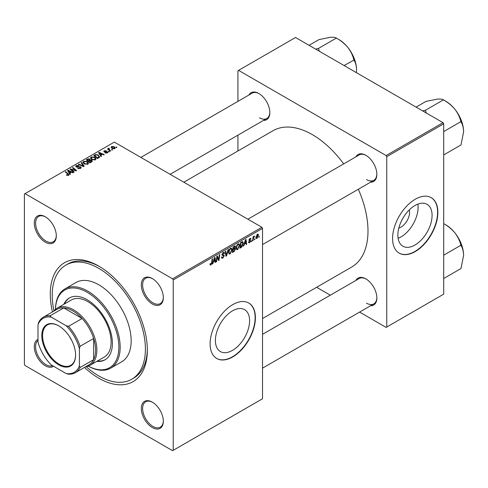 <?xml version="1.0" encoding="UTF-8"?>
<svg xmlns="http://www.w3.org/2000/svg" width="488" height="488" viewBox="0 0 488 488"><rect width="100%" height="100%" fill="white"/><g stroke="black" fill="none" stroke-linecap="round" stroke-linejoin="round"><path stroke-width="0.73" d="M232.495 350.366A24.193 13.969 120 0 0 248.3 329.046A24.193 13.969 120 0 0 244.592 309.66A24.193 13.969 120 0 0 232.495 310.856A24.193 13.969 120 0 0 216.69 332.175A24.193 13.969 120 0 0 220.399 351.567A24.193 13.969 120 0 0 232.495 350.366M232.758 356.911A32.031 18.489 120 0 0 253.681 328.686A32.031 18.489 120 0 0 248.77 303.024A32.031 18.489 120 0 0 232.758 304.61A32.031 18.489 120 0 0 211.835 332.834A32.031 18.489 120 0 0 216.739 358.497A32.031 18.489 120 0 0 232.758 356.911M216.611 358.424A32.031 18.489 120 0 0 232.495 356.765A32.031 18.489 120 0 0 253.388 328.656A32.031 18.489 120 0 0 248.642 302.95M152.323 427.555A15.555 8.979 60 0 1 141.325 408.505A15.555 8.979 60 0 1 152.323 402.155L152.323 402.155A15.555 8.979 60 0 1 163.327 421.205A15.555 8.979 60 0 1 152.323 427.555M152.653 402.35A14.64 8.455 -120 0 0 145.65 401.801A14.64 8.455 -120 0 0 143.405 413.537A14.64 8.455 -120 0 0 152.97 426.439A14.64 8.455 -120 0 0 160.296 427.165A14.64 8.455 -120 0 0 163.321 420.827M53.521 366.25A15.555 8.979 60 0 1 45.299 365.768A15.555 8.979 60 0 1 35.02 351.647A15.555 8.979 60 0 1 37.991 339.355M37.991 340.453A14.64 8.455 -120 0 0 36.576 352.354A14.64 8.455 -120 0 0 45.945 364.646A14.64 8.455 -120 0 0 52.57 365.707M45.299 242.182A15.555 8.979 60 0 1 34.3 223.132A15.555 8.979 60 0 1 45.299 216.782L45.299 216.782A15.555 8.979 60 0 1 56.303 235.832A15.555 8.979 60 0 1 45.299 242.182M45.628 216.977A14.64 8.455 -120 0 0 38.625 216.428A14.64 8.455 -120 0 0 36.38 228.164A14.64 8.455 -120 0 0 45.945 241.066A14.64 8.455 -120 0 0 53.265 241.792A14.64 8.455 -120 0 0 56.297 235.454M152.323 303.975A15.555 8.979 60 0 1 141.325 284.925A15.555 8.979 60 0 1 152.323 278.569L152.323 278.569A15.555 8.979 60 0 1 163.327 297.625A15.555 8.979 60 0 1 152.323 303.975M152.653 278.764A14.64 8.455 -120 0 0 145.65 278.221A14.64 8.455 -120 0 0 143.405 289.951A14.64 8.455 -120 0 0 152.97 302.853A14.64 8.455 -120 0 0 160.296 303.579A14.64 8.455 -120 0 0 163.321 297.241M355.911 156.831A15.555 8.979 60 0 1 365.86 155.288L365.86 155.288A15.555 8.979 60 0 1 376.858 174.344A15.555 8.979 60 0 1 370.551 182.189M366.189 155.483A14.64 8.455 -120 0 0 359.186 154.94L247.88 219.197M248.886 95.038A15.555 8.979 60 0 1 258.835 93.501L258.835 93.501A15.555 8.979 60 0 1 269.834 112.551A15.555 8.979 60 0 1 263.526 120.402M259.159 93.696A14.64 8.455 -120 0 0 252.162 93.147L140.855 157.411M355.911 280.411A15.555 8.979 60 0 1 365.86 278.874L365.86 278.874A15.555 8.979 60 0 1 376.858 297.924A15.555 8.979 60 0 1 370.551 305.769M366.189 279.069A14.64 8.455 -120 0 0 359.186 278.52L262.52 334.329M52.448 311.954A68.631 39.626 60 0 1 98.814 266.131A68.631 39.626 60 0 1 147.346 350.189A68.631 39.626 60 0 1 98.814 378.206A68.631 39.626 60 0 1 84.479 367.427M99.796 266.71A65.886 38.04 -120 0 0 67.814 263.99L65.868 265.112A65.886 38.04 -120 0 0 53.973 310.893M262.52 318.524L351.695 267.04A78.696 45.439 -120 0 0 358.326 189.246M343.686 163.889A78.696 45.439 -120 0 0 312.344 134.633A78.696 45.439 -120 0 0 272.993 130.735L183.823 182.219M409.31 209.889A12.151 7.015 -60 0 1 400.996 227.115A12.151 7.015 -60 0 1 398.824 228.049M414.971 245.019A24.193 13.969 120 0 0 430.776 223.699A24.193 13.969 120 0 0 427.067 204.307A24.193 13.969 120 0 0 414.971 205.509A24.193 13.969 120 0 0 399.166 226.829A24.193 13.969 120 0 0 402.875 246.214A24.193 13.969 120 0 0 414.971 245.019M398.104 238.333A24.193 13.969 120 0 0 400.996 236.948A24.193 13.969 120 0 0 417.856 204.124M415.227 251.564A32.031 18.489 120 0 0 436.15 223.339A32.031 18.489 120 0 0 431.246 197.677A32.031 18.489 120 0 0 415.227 199.263A32.031 18.489 120 0 0 394.304 227.487A32.031 18.489 120 0 0 399.215 253.15A32.031 18.489 120 0 0 415.227 251.564M399.086 253.071A32.031 18.489 120 0 0 414.971 251.411A32.031 18.489 120 0 0 435.857 223.309A32.031 18.489 120 0 0 431.111 197.603M173.228 279.953L172.581 278.831L261.873 227.28L114.344 142.099L24.4 194.029L24.4 364.384L25.047 365.506L172.581 450.68L262.52 398.757L262.52 228.402L173.228 279.953L173.228 450.308M239.639 245.366L237.662 249.545L236.692 249.655L236.107 248.179L236.729 245.507L238.071 243.939L239.083 243.841L239.639 245.366L239.12 245.067M244.409 244.153L243.854 245.903L243.341 246.196L245.446 239.754L246.019 239.419L246.641 244.293L246.166 244.567L246.013 243.225L244.073 243.963M210.92 264.984L210.243 265.088L210.029 263.868L210.505 263.526L210.95 264.356L211.566 263.014L212.109 259L212.585 258.725L212.024 262.88L210.92 264.984L209.993 264.453M210.114 263.807L210.95 264.356M221.46 257.152L222.894 257.457L223.815 256.054L223.693 255.663L222.467 255.48L221.93 254.651L223.199 252.528L224.138 252.387L224.523 253.278L224.047 253.723L223.187 253.15L222.4 254.346L224.285 255.73L222.864 258.085L221.839 258.274L221.46 257.127L221.93 256.792L222.15 257.585L221.46 257.188M224.053 253.601L223.059 252.613M221.997 254.108L222.577 254.706M223.388 254.785L223.968 254.882M228.518 249.527L226.542 255.895L225.938 256.243L225.243 251.411L225.718 251.143L226.316 255.279L228.012 249.819L228.518 249.527M232.111 249.71L230.135 253.888L229.165 254.004L228.579 252.528L229.201 249.856L230.543 248.288L231.556 248.191L232.111 249.71L231.593 249.411M259.335 236.216L258.756 237.296L259.335 236.216M234.899 245.928L235.521 246.751L234.899 248.392L235.46 249.118L234.161 251.497L232.343 252.546L233.111 246.873L235.234 245.982M234.563 248.197L235.198 248.447M213.409 262.056L212.853 263.801L212.341 264.093L214.446 257.652L215.019 257.316L215.641 262.19L215.165 262.465L215.013 261.123L213.073 261.861M217.069 258.176L216.587 261.647L216.111 261.922L216.879 256.243L217.38 255.956L218.673 259.647L219.307 254.846L219.783 254.565L219.014 260.238L218.52 260.525L217.215 256.853L217.069 258.176L216.654 257.932M249.642 242.627L248.813 242.762L248.52 241.914L248.99 241.578L249.667 242.139L250.283 241.194L248.935 240.181L249.917 238.528L250.722 238.4L250.991 239.065L250.521 239.401L249.899 239.016L249.405 239.821L250.759 240.883L249.642 242.627L248.52 241.975M248.599 241.859L249.667 242.139M250.521 239.401L249.545 238.809M248.971 239.828L249.838 240.218M242.347 241.609L243.341 243.103L241.944 246.879L239.876 248.197L240.639 242.53L242.865 241.67M258.463 235.185L256.993 238.382L256.237 238.467L255.877 237.516L257.365 234.228L258.097 234.149L258.463 235.185L257.896 234.856M254.98 238.73L254.4 239.809L254.98 238.73M253.296 238.925L253.059 240.584L252.583 240.865L253.138 236.735L253.614 236.46L253.498 237.314L254.577 235.972L253.296 238.925L252.875 238.681M251.808 240.56L251.228 241.645L251.808 240.56M109.343 151.713L108.873 151.988L108.324 151.554L108.806 151.274L109.343 151.713M112.521 149.877L112.051 150.151L111.502 149.718L111.984 149.444L112.521 149.877M90.469 158.1L91.128 156.929L94.709 157.191L96.038 158.862L95.367 159.851L91.854 159.619L90.451 157.899M101.498 156.245L100.986 156.538L98.564 152.707L99.137 152.378L104.286 154.635L103.81 154.903L102.425 154.281L100.815 155.208L101.498 156.245M91.805 161.839L89.987 162.888L86.224 159.832L88.09 158.844L89.737 159.076L90.219 160.07L91.695 160.271L92.317 161.138L91.805 161.839M90.311 159.777L90.219 160.43M84.186 166.237L83.582 166.585L78.361 164.371L78.836 164.096L83.314 165.993L81.124 162.772L81.636 162.48L84.186 166.237M68.125 175.491L67.887 174.118L65.227 171.953L65.703 171.678L69.04 174.734L68.619 175.29L66.325 174.985L68.344 174.667L68.344 175.424M74.231 171.983L73.755 172.258L69.998 169.196L70.492 168.909L75.634 170.385L72.419 167.799L72.901 167.524L76.659 170.58L76.165 170.867L71.022 169.403L74.231 171.983M172.581 278.831L25.047 193.657M70.498 174.143L69.985 174.436L67.558 170.605L68.137 170.275L73.285 172.532L72.81 172.801L71.425 172.179L69.814 173.106L70.498 174.143M80.569 168.397L77.635 168.317L80.069 168.073L80.233 167.103L76.189 166.945L75.658 166.249L76.256 165.517L78.891 165.511L78.568 165.871L76.768 165.835L76.634 166.652L80.66 166.804L81.215 167.561L80.569 168.397M80.526 168.415L80.233 167.103M76.372 167.036L76.372 166.31L76.634 167.128M82.942 162.449L83.601 161.278L87.181 161.54L88.505 163.212L87.84 164.194L84.326 163.962L82.923 162.248M105.109 152.939L106.957 152.683L107.073 152.03L104.164 151.914L103.761 151.378L104.212 150.804L106.286 150.762L104.603 151.054L104.56 151.603L106.671 151.53L107.885 152.274L107.348 152.933L105.109 152.939M106.957 153.11L107.073 152.03M104.603 151.054L104.56 152.073M98.857 157.764L97.521 158.539L93.757 155.483L95.52 154.531L98.314 154.989L99.479 157.282L98.857 157.764M99.698 156.727L99.479 157.282M114.698 148.688L112.264 148.578L111.13 147.224L111.654 146.504L114.131 146.668L115.192 147.962L114.698 148.688M108.989 148.181L109.629 150.029L110.703 150.926L110.227 151.201L107.488 148.98L107.964 148.706L108.525 149.163L108.549 148.297L108.989 148.181L109.318 148.59L108.806 148.956L108.806 150.048M108.525 149.822L108.549 148.297L108.549 149.84M116.87 147.364L116.4 147.638L115.851 147.205L116.333 146.931L116.87 147.364M443.055 122.677L443.702 123.799L386.758 156.672L386.112 155.55L443.055 122.677L295.521 37.497L237.93 70.748L237.93 101.364M237.93 135.176L237.93 150.975M386.758 156.672L386.758 327.027L386.112 327.399L359.601 312.094M330.315 295.185L316.627 287.286M386.758 327.027L443.702 294.154L443.702 123.799M386.112 155.55L238.577 70.376M366.506 179.572A14.64 8.455 -120 0 0 373.826 180.298A14.64 8.455 -120 0 0 376.852 173.96M259.482 117.785A14.64 8.455 -120 0 0 266.802 118.505A14.64 8.455 -120 0 0 269.827 112.173M366.506 303.158A14.64 8.455 -120 0 0 373.826 303.878A14.64 8.455 -120 0 0 376.852 297.546M261.873 227.28L262.52 228.402M86.162 366.64A65.886 38.04 -120 0 0 98.814 375.967A65.886 38.04 -120 0 0 131.754 379.231L133.7 378.108A65.886 38.04 -120 0 0 147.333 349.048M70.492 169.604L70.492 168.909M75.634 170.727L75.634 170.385M72.901 168.189L72.901 167.524M71.022 170.031L71.022 169.403M68.137 171.514L68.137 170.275M69.814 174.167L69.814 173.106M68.826 171.514L69.546 172.654L70.827 171.91L68.277 170.763L68.826 171.514L68.826 172.606M69.546 173.74L69.546 172.654M68.277 171.739L68.277 170.763M70.827 172.52L70.827 171.91M66.74 175.271L66.74 174.68M67.088 175.43L67.088 174.936M65.703 172.343L65.703 171.678M68.46 175.375L68.46 173.917M78.049 168.531L78.049 168.012M78.19 168.586L78.19 168.104M78.836 168.756L78.836 168.329M80.069 168.628L80.069 168.073M76.256 166.975L76.256 165.517M77.214 167.219L77.214 166.786M80.66 168.342L80.66 166.804M78.836 164.572L78.836 164.096M83.314 166.469L83.314 165.993M81.636 163.535L81.636 162.48M83.601 163.462L83.601 161.278M87.181 162.144L87.181 161.54M83.662 162.437L84.814 163.706L87.346 163.87L87.797 163.175L86.663 161.778L84.113 161.589L83.662 163.511L83.662 162.437M84.814 164.206L84.814 163.706M87.346 164.407L87.346 163.87M88.09 159.369L88.09 158.844M89.737 160.656L89.737 159.076M91.695 161.9L91.695 160.271M87.145 159.911L88.316 160.863L89.658 159.875L89.658 160.698L89.286 159.356L87.95 159.448L87.145 159.911L87.145 160.576M88.316 161.528L88.316 160.863M88.755 161.882L88.755 161.223L90.024 162.254L91.598 161.046L91.598 161.955M90.024 162.864L90.024 162.254M91.347 162.101L91.213 160.54L88.755 161.223M105.463 153.104L105.463 152.598M104.212 151.939L104.212 150.804M104.871 152.122L104.871 151.725M106.671 151.921L106.671 151.53M107.506 152.835L107.506 151.737M99.137 153.616L99.137 152.378M100.815 156.27L100.815 155.208M99.826 153.616L100.546 154.757L101.827 154.013L99.278 152.866L99.826 153.616L99.826 154.708M100.546 155.843L100.546 154.757M99.278 153.842L99.278 152.866M101.827 154.623L101.827 154.013M95.52 155.08L95.52 154.531M98.314 155.581L98.314 154.989M94.672 155.562L97.557 157.905L98.985 156.63L97.813 155.245L96.026 154.873L94.672 155.562L94.672 156.227M97.557 158.521L97.557 157.905M98.161 158.167L98.161 157.557M91.128 159.112L91.128 156.929M94.709 157.795L94.709 157.191M91.177 159.155L91.177 157.947L92.348 159.356L94.873 159.521L95.325 158.826L94.19 157.435L91.646 157.246L91.189 159.161M92.348 159.857L92.348 159.356M94.873 160.064L94.873 159.521M111.654 148.151L111.654 146.504M114.131 147.284L114.131 146.668M114.29 148.864L113.661 146.937L112.045 146.754L111.752 148.23M112.045 146.754L112.685 148.279L114.29 148.45L114.558 148.029L114.558 148.761M112.685 148.779L112.685 148.279M111.984 150.097L111.984 149.444M107.964 149.365L107.964 148.706M108.806 151.933L108.806 151.274M116.333 147.583L116.333 146.931M258.817 236.79L259.226 237.028M233.63 251.192L234.161 251.497M234.423 246.117L235.521 246.751M234.27 248.435L235.46 249.118M233.496 247.264L233.258 249.032L234.789 247.928L235.051 247.05L233.087 247.026M232.849 248.795L233.258 249.032M233.776 246.489L235.051 247.05M232.764 249.459L233.166 249.691L232.91 251.607L234.258 250.801L234.99 249.374L234.13 248.526M232.501 251.375L232.91 251.607M233.636 248.813L234.167 249.118L233.166 249.691M234.99 249.374L234.167 249.118M228.616 253.01L230.135 253.888M229.567 250.039L229.049 252.278L229.451 253.315L230.171 253.26L231.635 249.929L231.239 248.849L230.531 248.911L229.567 250.039L229.207 249.832M228.597 252.021L229.049 252.278M230.068 248.642L230.531 248.911M225.828 255.486L226.542 255.895M225.755 254.956L226.316 255.279M221.467 257.28L222.864 258.085M223.211 252.522L224.523 253.278M223.114 252.583L224.523 253.394M222.723 252.882L223.187 253.15M221.948 254.382L224.285 255.73M211.615 262.642L212.024 262.88M212.506 263.599L212.853 263.801M215.098 261.879L215.641 262.19M214.488 260.818L215.013 261.123M214.293 259.378L213.665 261.293L214.952 260.549L214.665 258.091L214.293 259.378L213.945 259.183M213.323 261.092L213.665 261.293M214.36 257.914L214.665 258.091M216.178 261.409L216.587 261.647M218.044 259.281L218.673 259.647M218.24 259.793L219.014 260.238M216.831 256.627L217.215 256.853M249.99 238.486L250.991 239.065M249.032 239.608L249.405 239.821M249.508 240.163L250.759 240.883M243.506 245.702L243.854 245.903M246.098 243.982L246.641 244.293M245.488 242.92L246.013 243.225M245.293 241.481L244.665 243.396L245.952 242.652L245.665 240.194L245.293 241.481L244.946 241.279M244.323 243.195L244.665 243.396M245.36 240.017L245.665 240.194M240.688 247.117L241.212 247.422M242.829 242.81L243.341 243.103M241.493 246.623L241.944 246.879M241.023 242.914L240.438 247.264L241.041 246.91L242.871 243.347L242.304 242.268L241.023 242.914L240.621 242.682M240.029 247.026L240.438 247.264M241.7 241.914L242.548 242.31L241.78 241.865M236.143 248.666L237.662 249.545M237.101 245.696L236.576 247.934L236.979 248.971L237.699 248.911L239.169 245.58L238.766 244.5L238.059 244.561L237.101 245.696L236.741 245.488M236.131 247.672L236.576 247.934M237.595 244.293L238.059 244.561M255.883 237.741L256.993 238.382M257.17 234.356L257.743 234.685L257.341 234.716L256.346 237.186L256.999 237.906L257.993 235.454L256.987 234.508M255.907 236.93L256.346 237.186M255.877 237.528L256.999 237.906M254.468 239.303L254.876 239.541M252.65 240.352L253.059 240.584M253.089 237.083L253.498 237.314M253.912 236.399L254.394 236.68M253.845 236.515L254.156 236.692M251.289 241.139L251.698 241.371M96.776 361.388A35.691 20.606 -120 0 0 105.011 359.802A35.691 20.606 -120 0 0 110.483 331.206A35.691 20.606 -120 0 0 87.163 299.754A35.691 20.606 -120 0 0 69.32 297.985A35.691 20.606 -120 0 0 63.83 304.329M69.65 297.802A35.691 20.606 -120 0 0 64.477 303.951M88.243 366.104A44.841 25.888 -120 0 0 118.865 346.578A44.841 25.888 -120 0 0 87.163 292.281A44.841 25.888 -120 0 0 55.48 309.355M55.461 309.368A45.756 26.419 60 0 1 64.934 288.896A45.756 26.419 60 0 1 87.816 291.159A45.756 26.419 60 0 1 117.706 331.48A45.756 26.419 60 0 1 110.691 368.147A45.756 26.419 60 0 1 88.224 366.11M110.691 368.147L121.689 361.797A45.756 26.419 -120 0 0 128.704 325.13A45.756 26.419 -120 0 0 98.814 284.809A45.756 26.419 -120 0 0 75.933 282.546L64.934 288.896M131.754 379.231A65.886 38.04 -120 0 0 141.856 326.435A65.886 38.04 -120 0 0 98.814 268.376A65.886 38.04 -120 0 0 65.868 265.112M53.71 311.228A32.946 19.02 60 0 1 57.108 308.209L71.34 299.992A32.946 19.02 60 0 1 87.816 301.621A32.946 19.02 60 0 1 109.336 330.65A32.946 19.02 60 0 1 104.286 357.051L90.048 365.268A32.946 19.02 60 0 1 85.736 366.701M97.423 361.01A35.691 20.606 -120 0 0 105.329 359.607M463.6 131.772A24.76 14.292 60 0 0 454.846 109.214A24.76 14.292 -120 0 0 446.093 101.455L443.714 100.077C448.002 102.462 451.717 105.506 454.846 109.214C457.744 112.996 459.733 117.035 460.8 121.335L461.014 121.878C462.636 124.519 463.502 127.819 463.6 131.772L461.014 144.942L443.702 154.934M443.702 131.595L461.014 121.597M426.366 113.045L425.39 110.282L443.507 99.82L446.093 101.455M425.39 110.282L422.712 110.935M416.087 107.11L426 101.382L437.34 99.107C440.237 98.893 442.226 99.137 443.293 99.839L443.507 99.82M425.597 110.544A28.42 16.409 -120 0 0 425.176 110.3M463.6 255.358A24.76 14.292 60 0 0 454.846 232.794A24.76 14.292 -120 0 0 446.093 225.035L443.714 223.663C448.002 226.042 451.717 229.092 454.846 232.794C457.744 236.576 459.733 240.614 460.8 244.921L461.014 245.458C462.636 248.105 463.502 251.405 463.6 255.358L461.014 268.522L443.702 278.52M443.702 255.175L461.014 245.183M443.702 223.644L446.093 225.035M319.341 51.252L318.572 48.751A28.42 16.409 -120 0 0 318.365 48.629A28.42 16.409 -120 0 0 318.152 48.507L315.687 49.142M344.077 65.532L353.989 60.085C355.612 62.732 356.478 66.032 356.575 69.985L356.429 72.663M318.572 48.751L318.365 48.489L336.482 38.027L336.69 38.29C340.978 40.669 344.687 43.719 347.822 47.428C350.72 51.203 352.708 55.242 353.776 59.548L353.989 59.81M309.063 45.317L318.975 39.595L330.315 37.32C333.212 37.106 335.201 37.35 336.269 38.046L336.482 38.027M356.575 69.985A24.76 14.292 -120 0 0 347.822 47.428A24.76 14.292 -120 0 0 339.069 39.662L336.69 38.29M41.803 335.579A23.881 13.792 60 0 1 58.694 325.832A23.881 13.792 60 0 1 75.585 355.081A23.881 13.792 60 0 1 58.694 364.835A23.881 13.792 60 0 1 41.803 335.579M58.889 325.947A23.332 13.475 -120 0 0 47.415 324.898A23.332 13.475 -120 0 0 42.584 335.579A23.332 13.475 -120 0 0 52.771 359.064A23.332 13.475 -120 0 0 70.748 365.317A23.332 13.475 -120 0 0 75.579 354.855M57.108 308.209A32.946 19.02 60 0 1 82.49 317.035A32.946 19.02 60 0 1 96.874 350.189A32.946 19.02 60 0 1 90.048 365.268M79.404 365.872L80.05 367.507A32.031 18.489 60 0 1 75.353 372.698L88.944 364.847A32.031 18.489 -120 0 0 93.635 359.662A32.031 18.489 -120 0 0 95.575 350.189A32.031 18.489 -120 0 0 93.635 338.477A32.031 18.489 -120 0 0 82.106 318.499L63.757 307.91A32.031 18.489 -120 0 0 56.919 309.374L43.328 317.218A32.031 18.489 60 0 1 50.166 315.754L51.258 317.127A31.116 17.964 -120 0 0 37.991 324.795L37.991 341.96A31.116 17.964 -120 0 0 51.258 364.951L66.13 373.534A31.116 17.964 -120 0 0 79.404 365.872L79.404 348.7A31.116 17.964 -120 0 0 66.13 325.716L51.258 317.127M66.13 325.716L68.515 326.344L82.106 318.499A32.031 18.489 -120 0 0 63.757 307.91L50.166 315.754M80.05 367.507L93.635 359.662L93.635 338.477L80.05 346.321L79.404 348.7M37.991 324.795L38.637 322.409A32.031 18.489 60 0 1 43.328 317.218M75.353 372.698A32.031 18.489 60 0 1 68.515 374.162L66.13 373.534M68.515 326.344A32.031 18.489 60 0 1 80.05 346.321M69.589 336.726A22.875 13.206 -120 0 0 71.596 340.197M72.816 169.964L72.816 169.543M74.505 170.416L74.505 170.013M71.95 170.788L71.95 170.111M78.495 167.091L78.495 166.591M81.972 165.902L81.972 165.401M87.382 159.771L87.382 159.161M89.078 161.034L89.078 160.424M90.908 162.358L90.908 161.748M105.554 152.067L105.554 151.677M94.886 155.44L94.886 154.83M109.629 150.713L109.629 150.029M225.566 253.662L226.157 254.004M221.955 254.913L223.034 255.535M217.3 257.17L217.996 257.572M217.679 258.329L218.435 258.762M248.947 240.364L249.734 240.822M241.182 242.213L241.713 242.518M87.797 163.175L87.797 164.218M107.268 152.305L107.268 152.976M104.383 151.347L104.383 152.018M98.985 156.63L98.985 157.691M95.325 158.826L95.325 159.869M234.887 246.623L234.216 246.239M231.239 248.849L230.415 248.368M229.451 253.315L228.591 252.821M210.609 264.398L210.005 264.051M250.155 240.901L248.935 240.194M250.344 238.949L249.771 238.62M249.502 240.157L248.965 239.852M238.766 244.5L237.943 244.024M236.979 248.971L236.119 248.471M262.52 244.561L373.826 180.298M373.826 303.878L262.52 368.141M266.802 118.505L170.135 174.314"/></g></svg>
